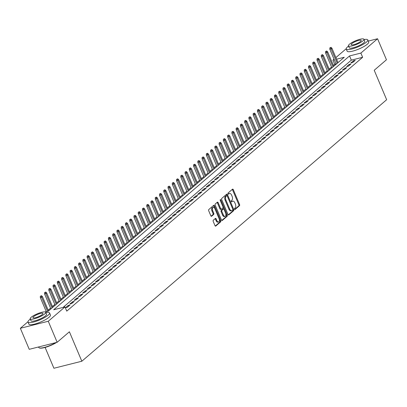 <?xml version="1.0" encoding="UTF-8"?>
<svg xmlns="http://www.w3.org/2000/svg" width="407" height="407" viewBox="0 0 407 407"><rect width="100%" height="100%" fill="white"/><g stroke="black" fill="none" stroke-linecap="round" stroke-linejoin="round"><path stroke-width="0.61" d="M234.524 209.173A0.641 0.356 75.9 0 0 234.971 209.544A0.641 0.356 75.9 0 0 235.063 209.498L239.499 205.693A0.921 0.514 75.9 0 0 239.57 204.507L233.292 189.647A0.921 0.514 75.9 0 0 232.651 189.113A0.921 0.514 75.9 0 0 232.524 189.179L228.088 192.989A0.641 0.356 75.9 0 0 228.037 193.818A0.641 0.356 75.9 0 0 228.485 194.19A0.641 0.356 75.9 0 0 228.571 194.144L229.146 193.651A2.941 1.638 75.9 0 1 229.548 193.442A2.941 1.638 75.9 0 1 231.603 195.146L232.122 196.383A2.941 1.638 75.9 0 1 231.904 200.173L231.329 200.666A0.641 0.356 75.9 0 0 231.283 201.496A0.641 0.356 75.9 0 0 231.731 201.867A0.641 0.356 75.9 0 0 231.817 201.821L232.392 201.328A2.941 1.638 75.9 0 1 232.789 201.119A2.941 1.638 75.9 0 1 234.844 202.823L235.368 204.065A2.941 1.638 75.9 0 1 235.149 207.85L234.574 208.343A0.641 0.356 75.9 0 0 234.524 209.173M213.283 220.253A0.921 0.514 75.9 0 0 213.217 221.433L214.977 225.605A0.921 0.514 75.9 0 0 215.618 226.139A0.921 0.514 75.9 0 0 215.746 226.073L220.675 221.84A0.921 0.514 75.9 0 0 220.747 220.66L214.469 205.794A0.921 0.514 75.9 0 0 213.823 205.265A0.921 0.514 75.9 0 0 213.7 205.332L208.771 209.559A0.921 0.514 75.9 0 0 208.699 210.745L210.826 215.781A0.921 0.514 75.9 0 0 211.472 216.315A0.921 0.514 75.9 0 0 211.594 216.249L213.706 214.438A0.921 0.514 75.9 0 0 213.772 213.253L212.719 210.755A2.457 1.369 75.9 0 1 213.237 207.412A2.457 1.369 75.9 0 1 214.952 208.837L219.088 218.62A2.457 1.369 75.9 0 1 218.569 221.963A2.457 1.369 75.9 0 1 216.85 220.538L216.163 218.91A0.921 0.514 75.9 0 0 215.522 218.376A0.921 0.514 75.9 0 0 215.395 218.442L213.283 220.253M368.279 41.087L377.569 38.746L386.452 59.773L374.216 70.274L386.65 99.715L81.832 361.228L69.394 331.786L57.153 342.287L48.27 321.26L20.35 328.286L27.951 321.769M377.569 38.746L360.861 53.083L349.542 55.932L53.663 309.773L64.983 306.924L48.27 321.26M64.983 306.924L66.758 311.131L362.637 57.285L360.861 53.083M227.976 214.453A0.921 0.514 75.9 0 0 228.617 214.988A0.921 0.514 75.9 0 0 228.739 214.921L233.669 210.694A0.921 0.514 75.9 0 0 233.74 209.508L227.462 194.648A0.921 0.514 75.9 0 0 226.821 194.114A0.921 0.514 75.9 0 0 226.694 194.18L221.764 198.413A0.921 0.514 75.9 0 0 221.698 199.593L227.976 214.453M227.172 216.265L222.242 220.497A0.921 0.514 75.9 0 1 222.12 220.563A0.921 0.514 75.9 0 1 221.474 220.029L215.196 205.169A0.921 0.514 75.9 0 1 215.267 203.983L217.379 202.172A0.921 0.514 75.9 0 1 217.501 202.111A0.921 0.514 75.9 0 1 218.142 202.64L220.691 208.669A0.921 0.514 75.9 0 0 221.332 209.203A0.921 0.514 75.9 0 0 221.459 209.137L222.858 207.936A0.921 0.514 75.9 0 0 222.924 206.751L220.273 200.478A0.641 0.356 75.9 0 1 220.411 199.603A0.641 0.356 75.9 0 1 220.859 199.974L227.243 215.084A0.921 0.514 75.9 0 1 227.172 216.265L226.419 216.458L221.764 220.452M352.696 62.5L355.25 60.307L353.362 60.78L350.809 62.973L352.696 62.5M348.438 66.153L350.992 63.96L349.109 64.433L346.555 66.626L348.438 66.153M344.185 69.806L346.739 67.613L344.851 68.086L342.297 70.279L344.185 69.806M339.926 73.458L342.48 71.266L340.593 71.739L338.039 73.932L339.926 73.458M335.668 77.106L338.222 74.919L336.335 75.392L333.781 77.584L335.668 77.106M331.41 80.759L333.964 78.571L332.076 79.044L329.522 81.237L331.41 80.759M327.152 84.412L329.706 82.224L327.823 82.697L325.264 84.89L327.152 84.412M322.893 88.065L325.452 85.872L323.565 86.35L321.011 88.543L322.893 88.065M318.64 91.717L321.194 89.525L319.307 90.003L316.753 92.196L318.64 91.717M314.382 95.37L316.936 93.178L315.049 93.656L312.495 95.843L314.382 95.37M310.124 99.023L312.678 96.83L310.79 97.309L308.236 99.496L310.124 99.023M305.866 102.676L308.42 100.483L306.537 100.961L303.978 103.149L305.866 102.676M301.607 106.329L304.166 104.136L302.279 104.609L299.725 106.802L301.607 106.329M297.354 109.982L299.908 107.789L298.021 108.262L295.467 110.455L297.354 109.982M293.096 113.634L295.65 111.442L293.762 111.915L291.209 114.108L293.096 113.634M288.838 117.287L291.392 115.095L289.504 115.568L286.95 117.76L288.838 117.287M284.579 120.935L287.133 118.747L285.246 119.22L282.692 121.413L284.579 120.935M280.321 124.588L282.875 122.4L280.993 122.873L278.439 125.066L280.321 124.588M276.068 128.241L278.622 126.053L276.735 126.526L274.181 128.719L276.068 128.241M271.81 131.893L274.364 129.701L272.476 130.179L269.922 132.372L271.81 131.893M267.552 135.546L270.106 133.354L268.218 133.832L265.664 136.024L267.552 135.546M263.293 139.199L265.847 137.006L263.96 137.485L261.406 139.672L263.293 139.199M259.035 142.852L261.589 140.659L259.707 141.137L257.153 143.325L259.035 142.852M254.782 146.505L257.336 144.312L255.448 144.79L252.895 146.978L254.782 146.505M250.524 150.158L253.078 147.965L251.19 148.438L248.636 150.631L250.524 150.158M246.266 153.81L248.819 151.618L246.932 152.091L244.378 154.284L246.266 153.81M242.007 157.463L244.561 155.27L242.674 155.744L240.12 157.936L242.007 157.463M237.749 161.116L240.303 158.923L238.421 159.396L235.862 161.589L237.749 161.116M233.496 164.769L236.05 162.576L234.162 163.049L231.608 165.242L233.496 164.769M229.238 168.417L231.792 166.229L229.904 166.702L227.35 168.895L229.238 168.417M224.979 172.069L227.533 169.882L225.646 170.355L223.092 172.548L224.979 172.069M220.721 175.722L223.275 173.535L221.388 174.008L218.834 176.2L220.721 175.722M216.463 179.375L219.017 177.182L217.135 177.661L214.575 179.853L216.463 179.375M212.205 183.028L214.764 180.835L212.876 181.313L210.322 183.501L212.205 183.028M207.952 186.681L210.505 184.488L208.618 184.966L206.064 187.154L207.952 186.681M203.693 190.334L206.247 188.141L204.36 188.619L201.806 190.807L203.693 190.334M199.435 193.986L201.989 191.794L200.102 192.267L197.548 194.46L199.435 193.986M195.177 197.639L197.731 195.446L195.843 195.92L193.289 198.112L195.177 197.639M190.919 201.292L193.478 199.099L191.59 199.572L189.036 201.765L190.919 201.292M186.665 204.945L189.219 202.752L187.332 203.225L184.778 205.418L186.665 204.945M182.407 208.598L184.961 206.405L183.074 206.878L180.52 209.071L182.407 208.598M178.149 212.245L180.703 210.058L178.815 210.531L176.262 212.724L178.149 212.245M173.891 215.898L176.445 213.711L174.557 214.184L172.003 216.376L173.891 215.898M169.633 219.551L172.186 217.363L170.304 217.837L167.75 220.029L169.633 219.551M165.379 223.204L167.933 221.011L166.046 221.489L163.492 223.682L165.379 223.204M161.121 226.857L163.675 224.664L161.788 225.142L159.234 227.33L161.121 226.857M156.863 230.51L159.417 228.317L157.529 228.795L154.975 230.983L156.863 230.51M152.605 234.162L155.159 231.97L153.271 232.448L150.717 234.636L152.605 234.162M148.346 237.815L150.9 235.622L149.018 236.096L146.464 238.288L148.346 237.815M144.093 241.468L146.647 239.275L144.76 239.748L142.206 241.941L144.093 241.468M139.835 245.121L142.389 242.928L140.501 243.401L137.948 245.594L139.835 245.121M135.577 248.774L138.131 246.581L136.243 247.054L133.689 249.247L135.577 248.774M131.319 252.426L133.872 250.234L131.985 250.707L129.431 252.9L131.319 252.426M127.06 256.074L129.614 253.887L127.732 254.36L125.173 256.552L127.06 256.074M122.802 259.727L125.361 257.539L123.474 258.013L120.92 260.205L122.802 259.727M118.549 263.38L121.103 261.192L119.215 261.665L116.661 263.858L118.549 263.38M114.291 267.033L116.845 264.84L114.957 265.318L112.403 267.511L114.291 267.033M110.032 270.686L112.586 268.493L110.699 268.971L108.145 271.159L110.032 270.686M105.774 274.338L108.328 272.146L106.446 272.624L103.887 274.811L105.774 274.338M101.516 277.991L104.075 275.798L102.188 276.277L99.634 278.464L101.516 277.991M97.263 281.644L99.817 279.451L97.929 279.924L95.375 282.117L97.263 281.644M93.005 285.297L95.559 283.104L93.671 283.577L91.117 285.77L93.005 285.297M88.746 288.95L91.3 286.757L89.413 287.23L86.859 289.423L88.746 288.95M84.488 292.602L87.042 290.41L85.155 290.883L82.601 293.076L84.488 292.602M80.23 296.255L82.784 294.063L80.901 294.536L78.348 296.728L80.23 296.255M75.977 299.903L78.531 297.715L76.643 298.189L74.089 300.381L75.977 299.903M71.718 303.556L74.272 301.368L72.385 301.841L69.831 304.034L71.718 303.556M67.46 307.209L70.014 305.021L68.127 305.494L65.573 307.687L67.46 307.209M362.637 57.285L351.317 60.134L63.116 307.392M336.05 63.98L334.717 64.316L333.409 65.435M331.542 67.038L329.151 69.088M327.284 70.691L324.893 72.741M323.026 74.344L320.64 76.394M318.767 77.996L316.381 80.047M314.509 81.649L312.123 83.7M310.256 85.302L307.865 87.352M305.998 88.955L303.607 91.005M301.74 92.608L299.354 94.658M297.481 96.261L295.095 98.311M293.223 99.913L290.837 101.959M288.965 103.566L286.579 105.611M284.712 107.219L282.321 109.264M280.454 110.867L278.067 112.917M276.195 114.52L273.809 116.57M271.937 118.172L269.551 120.223M267.679 121.825L265.293 123.876M263.426 125.478L261.035 127.528M259.167 129.131L256.776 131.181M254.909 132.784L252.523 134.834M250.651 136.437L248.265 138.487M246.393 140.089L244.007 142.14M242.14 143.742L239.748 145.787M237.881 147.395L235.49 149.44M233.623 151.048L231.237 153.093M229.365 154.696L226.979 156.746M225.107 158.348L222.721 160.399M220.853 162.001L218.462 164.052M216.595 165.654L214.204 167.704M212.337 169.307L209.951 171.357M208.079 172.96L205.693 175.01M203.821 176.613L201.434 178.663M199.567 180.265L197.176 182.316M195.309 183.918L192.918 185.968M191.051 187.571L188.665 189.616M186.793 191.224L184.407 193.269M182.534 194.877L180.148 196.922M178.276 198.53L175.89 200.575M174.023 202.177L171.632 204.228M169.765 205.83L167.374 207.88M165.507 209.483L163.121 211.533M161.248 213.136L158.862 215.186M156.99 216.789L154.604 218.839M152.737 220.441L150.346 222.492M148.479 224.094L146.088 226.144M144.22 227.747L141.834 229.797M139.962 231.4L137.576 233.445M135.704 235.053L133.318 237.098M131.451 238.706L129.06 240.751M127.193 242.358L124.801 244.404M122.934 246.006L120.548 248.056M118.676 249.659L116.29 251.709M114.418 253.312L112.032 255.362M110.165 256.965L107.774 259.015M105.906 260.617L103.515 262.668M101.648 264.27L99.262 266.32M97.39 267.923L95.004 269.973M93.132 271.576L90.746 273.626M88.879 275.229L86.488 277.274M84.62 278.881L82.229 280.927M80.362 282.534L77.976 284.579M76.104 286.187L73.718 288.232M71.846 289.835L69.46 291.885M67.587 293.488L65.201 295.538M63.334 297.141L60.943 299.191M59.076 300.793L56.685 302.844M54.818 304.446L52.432 306.496M50.56 308.099L48.174 310.149M45.111 347.43L53.907 368.254L81.832 361.228M57.153 342.287L29.233 349.318L20.35 328.286M334.717 64.316L332.941 60.109L334.02 59.183M335.892 57.58L346.179 48.748M45.136 311.92L48.377 311.101L344.261 57.26L336.574 59.193M334.269 59.773L332.941 60.109M351.317 60.134L349.542 55.932M353.362 60.78L353.719 61.62M349.109 64.433L349.46 65.273M344.851 68.086L345.202 68.925M340.593 71.739L340.949 72.578M336.335 75.392L336.691 76.231M332.076 79.044L332.433 79.884M327.823 82.697L328.174 83.537M323.565 86.35L323.916 87.19M319.307 90.003L319.663 90.842M315.049 93.656L315.405 94.495M310.79 97.309L311.146 98.148M306.537 100.961L306.888 101.801M302.279 104.609L302.63 105.449M298.021 108.262L298.377 109.101M293.762 111.915L294.119 112.754M289.504 115.568L289.86 116.407M285.246 119.22L285.602 120.06M280.993 122.873L281.344 123.713M276.735 126.526L277.091 127.366M272.476 130.179L272.832 131.018M268.218 133.832L268.574 134.671M263.96 137.485L264.316 138.324M259.707 141.137L260.058 141.977M255.448 144.79L255.8 145.63M251.19 148.438L251.546 149.277M246.932 152.091L247.288 152.93M242.674 155.744L243.03 156.583M238.421 159.396L238.772 160.236M234.162 163.049L234.513 163.889M229.904 166.702L230.26 167.542M225.646 170.355L226.002 171.194M221.388 174.008L221.744 174.847M217.135 177.661L217.486 178.5M212.876 181.313L213.227 182.153M208.618 184.966L208.974 185.806M204.36 188.619L204.716 189.459M200.102 192.267L200.458 193.106M195.843 195.92L196.199 196.759M191.59 199.572L191.941 200.412M187.332 203.225L187.688 204.065M183.074 206.878L183.43 207.718M178.815 210.531L179.172 211.37M174.557 214.184L174.913 215.023M170.304 217.837L170.655 218.676M166.046 221.489L166.402 222.329M161.788 225.142L162.144 225.982M157.529 228.795L157.885 229.634M153.271 232.448L153.627 233.287M149.018 236.096L149.369 236.935M144.76 239.748L145.111 240.588M140.501 243.401L140.858 244.241M136.243 247.054L136.599 247.894M131.985 250.707L132.341 251.546M127.732 254.36L128.083 255.199M123.474 258.013L123.825 258.852M119.215 261.665L119.572 262.505M114.957 265.318L115.313 266.158M110.699 268.971L111.055 269.81M106.446 272.624L106.797 273.463M102.188 276.277L102.539 277.116M97.929 279.924L98.285 280.764M93.671 283.577L94.027 284.417M89.413 287.23L89.769 288.07M85.155 290.883L85.511 291.722M80.901 294.536L81.252 295.375M76.643 298.189L76.999 299.028M72.385 301.841L72.741 302.681M68.127 305.494L68.483 306.334M232.789 201.119L232.036 201.307A2.941 1.638 75.9 0 0 231.639 201.521L232.392 201.328M229.548 193.442L228.79 193.63A2.941 1.638 75.9 0 0 228.393 193.839L229.146 193.651M234.651 209.391L238.746 205.881A0.921 0.514 75.9 0 0 238.817 204.696L232.539 189.835A0.921 0.514 75.9 0 0 232.249 189.418M227.131 195.833L226.709 194.836A0.921 0.514 75.9 0 0 226.419 194.419M228.261 214.876L232.916 210.882A0.921 0.514 75.9 0 0 232.987 209.697L232.85 209.371M232.723 209.931A0.641 0.356 75.9 0 0 232.773 209.101L227.264 196.057A0.641 0.356 75.9 0 0 226.811 195.686A0.641 0.356 75.9 0 0 226.724 195.731L226.119 196.25A2.941 1.638 75.9 0 0 225.895 200.041L229.665 208.954A2.941 1.638 75.9 0 0 231.72 210.663A2.941 1.638 75.9 0 0 232.117 210.45L232.723 209.931M226.155 195.874A0.641 0.356 75.9 0 0 226.058 195.874A0.641 0.356 75.9 0 0 225.971 195.92L226.724 195.731M231.72 210.663L230.962 210.851A2.941 1.638 75.9 0 1 228.907 209.147L225.142 200.229A2.941 1.638 75.9 0 1 225.366 196.439L225.971 195.92M221.189 209.203L220.701 209.325A0.921 0.514 75.9 0 1 220.579 209.391A0.921 0.514 75.9 0 1 219.938 208.857L217.389 202.834A0.921 0.514 75.9 0 0 217.099 202.411M223.021 207.071L223.957 209.284M225.748 213.517L226.485 215.272L227.243 215.084M223.331 214.921A2.457 1.369 75.9 0 0 225.051 216.346A2.457 1.369 75.9 0 0 225.57 213.003L224.109 209.559A0.921 0.514 75.9 0 0 223.468 209.025A0.921 0.514 75.9 0 0 223.346 209.091L221.947 210.292A0.921 0.514 75.9 0 0 221.876 211.477L223.331 214.921L222.578 215.115A2.457 1.369 75.9 0 0 224.293 216.539L225.051 216.346M222.853 209.213A0.921 0.514 75.9 0 0 222.715 209.213A0.921 0.514 75.9 0 0 222.588 209.279L223.346 209.091M222.578 215.115L221.123 211.665A0.921 0.514 75.9 0 1 221.189 210.48L222.588 209.279M226.419 216.458A0.921 0.514 75.9 0 0 226.485 215.272M218.569 221.963L217.816 222.156A2.457 1.369 75.9 0 1 216.097 220.731L215.41 219.098A0.921 0.514 75.9 0 0 215.12 218.676M213.237 207.412L212.479 207.601A2.457 1.369 75.9 0 0 211.966 210.943L212.719 210.755M211.116 216.198L212.947 214.626A0.921 0.514 75.9 0 0 213.019 213.441L211.966 210.943M214.718 208.374L213.711 205.988A0.921 0.514 75.9 0 0 213.426 205.566M215.267 226.027L219.922 222.034A0.921 0.514 75.9 0 0 219.989 220.848L219.266 219.134M330.998 47.329L329.812 47.884L330.998 47.329L331.929 48.204L331.161 48.86L329.802 49.201L336.146 64.22M330.57 47.695L337.25 63.273M331.929 48.204L338.019 62.617M329.802 49.201L329.812 47.884M348.545 46.103A11.706 2.6 -22.9 0 0 347.578 46.861A11.706 2.6 -22.9 0 0 346.225 49.038A11.706 2.6 -22.9 0 0 354.751 48.133A11.706 2.6 -22.9 0 0 366.442 42.109A11.706 2.6 -22.9 0 0 367.796 39.932A11.706 2.6 -22.9 0 0 364.072 39.545M346.225 49.038L347.115 51.145A11.706 2.6 -22.9 0 0 355.642 50.234A11.706 2.6 -22.9 0 0 367.333 44.21A11.706 2.6 -22.9 0 0 368.681 42.033L367.796 39.932M363.955 39.27L364.774 41.204A8.43 1.872 157.1 0 1 363.802 42.776A8.43 1.872 157.1 0 1 355.382 47.11A8.43 1.872 157.1 0 1 349.247 47.767L348.428 45.828A8.43 1.872 -22.9 0 0 354.568 45.177A8.43 1.872 -22.9 0 0 362.983 40.842A8.43 1.872 -22.9 0 0 363.955 39.27A8.43 1.872 -22.9 0 0 357.819 39.927A8.43 1.872 -22.9 0 0 349.399 44.261A8.43 1.872 -22.9 0 0 348.428 45.828M351.816 43.651A5.433 1.206 -22.9 0 0 351.19 44.663A5.433 1.206 -22.9 0 0 355.143 44.241A5.433 1.206 -22.9 0 0 360.571 41.448A5.433 1.206 -22.9 0 0 361.197 40.435A5.433 1.206 -22.9 0 0 357.239 40.858A5.433 1.206 -22.9 0 0 351.816 43.651M30.311 319.119A11.706 2.6 -22.9 0 0 29.345 319.877A11.706 2.6 -22.9 0 0 27.997 322.059A11.706 2.6 -22.9 0 0 36.523 321.148A11.706 2.6 -22.9 0 0 48.214 315.125A11.706 2.6 -22.9 0 0 49.562 312.947A11.706 2.6 -22.9 0 0 45.843 312.561M27.997 322.059L28.887 324.16A11.706 2.6 -22.9 0 0 37.408 323.25A11.706 2.6 -22.9 0 0 49.099 317.231A11.706 2.6 -22.9 0 0 50.453 315.049L49.562 312.947M45.726 312.286L46.546 314.224A8.43 1.872 157.1 0 1 45.574 315.791A8.43 1.872 157.1 0 1 37.154 320.126A8.43 1.872 157.1 0 1 31.013 320.782L30.199 318.849A8.43 1.872 -22.9 0 0 36.335 318.193A8.43 1.872 -22.9 0 0 44.755 313.858A8.43 1.872 -22.9 0 0 45.726 312.286A8.43 1.872 -22.9 0 0 39.586 312.942A8.43 1.872 -22.9 0 0 31.171 317.277A8.43 1.872 -22.9 0 0 30.199 318.849M33.588 316.671A5.433 1.206 -22.9 0 0 32.957 317.679A5.433 1.206 -22.9 0 0 36.915 317.262A5.433 1.206 -22.9 0 0 42.338 314.463A5.433 1.206 -22.9 0 0 42.964 313.456A5.433 1.206 -22.9 0 0 39.011 313.873A5.433 1.206 -22.9 0 0 33.588 316.671M38.523 346.978L38.726 347.461A11.706 2.6 -22.9 0 0 39.24 347.883A11.706 2.6 -22.9 0 0 55.978 342.582M56.624 342.419A11.427 2.539 157.1 0 1 39.591 348.016L39.24 347.883M326.74 50.982L325.559 51.536L326.74 50.982L327.671 51.857L326.907 52.513L325.549 52.854L331.893 67.872M326.312 51.348L332.992 66.926M327.671 51.857L333.76 66.27M325.549 52.854L325.559 51.536M322.481 54.635L321.301 55.189L322.481 54.635L323.412 55.505L322.649 56.166L321.291 56.507L327.635 71.525M322.054 55.001L328.739 70.579M323.412 55.505L329.502 69.923M321.291 56.507L321.301 55.189M318.223 58.287L317.043 58.842L318.223 58.287L319.159 59.157L318.391 59.819L317.033 60.16L323.377 75.178M317.796 58.654L324.481 74.232M319.159 59.157L325.244 73.57M317.033 60.16L317.043 58.842M313.965 61.94L312.785 62.495L313.965 61.94L314.901 62.81L314.133 63.472L312.774 63.813L319.119 78.831M313.543 62.307L320.223 77.885M314.901 62.81L320.991 77.223M312.774 63.813L312.785 62.495M309.707 65.593L308.526 66.148L309.707 65.593L310.643 66.463L309.875 67.119L308.516 67.465L314.86 82.479M309.284 65.959L315.964 81.532M310.643 66.463L316.732 80.876M308.516 67.465L308.526 66.148M305.454 69.246L304.273 69.8L305.454 69.246L306.385 70.116L305.621 70.772L304.263 71.118L310.607 86.131M305.026 69.612L311.706 85.185M306.385 70.116L312.474 84.529M304.263 71.118L304.273 69.8M301.195 72.899L300.015 73.453L301.195 72.899L302.126 73.769L301.363 74.425L300.005 74.766L306.349 89.784M300.768 73.265L307.453 88.838M302.126 73.769L308.216 88.182M300.005 74.766L300.015 73.453M296.937 76.552L295.757 77.106L296.937 76.552L297.873 77.422L297.105 78.078L295.747 78.419L302.091 93.437M296.51 76.913L303.195 92.491M297.873 77.422L303.958 91.834M295.747 78.419L295.757 77.106M292.679 80.204L291.498 80.759L292.679 80.204L293.615 81.074L292.847 81.731L291.488 82.072L297.832 97.09M292.257 80.566L298.936 96.144M293.615 81.074L299.705 95.487M291.488 82.072L291.498 80.759M288.421 83.857L287.24 84.412L288.421 83.857L289.357 84.727L288.588 85.384L287.23 85.724L293.574 100.743M287.998 84.218L294.678 99.796M289.357 84.727L295.446 99.14M287.23 85.724L287.24 84.412M284.167 87.505L282.987 88.065L284.167 87.505L285.098 88.38L284.335 89.036L282.977 89.377L289.316 104.395M283.74 87.871L290.42 103.449M285.098 88.38L291.188 102.793M282.977 89.377L282.987 88.065M279.909 91.158L278.729 91.712L279.909 91.158L280.84 92.033L280.077 92.689L278.719 93.03L285.063 108.048M279.482 91.524L286.167 107.102M280.84 92.033L286.93 106.446M278.719 93.03L278.729 91.712M275.651 94.811L274.471 95.365L275.651 94.811L276.587 95.686L275.819 96.342L274.46 96.683L280.805 111.701M275.224 95.177L281.909 110.755M276.587 95.686L282.672 110.099M274.46 96.683L274.471 95.365M271.393 98.463L270.212 99.018L271.393 98.463L272.329 99.333L271.561 99.995L270.202 100.336L276.546 115.354M270.97 98.83L277.65 114.408M272.329 99.333L278.419 113.751M270.202 100.336L270.212 99.018M267.134 102.116L265.954 102.671L267.134 102.116L268.071 102.986L267.302 103.648L265.944 103.989L272.288 119.007M266.712 102.483L273.392 118.061M268.071 102.986L274.16 117.399M265.944 103.989L265.954 102.671M262.881 105.769L261.701 106.324L262.881 105.769L263.812 106.639L263.049 107.3L261.691 107.641L268.03 122.66M262.454 106.135L269.134 121.713M263.812 106.639L269.902 121.052M261.691 107.641L261.701 106.324M258.623 109.422L257.443 109.976L258.623 109.422L259.554 110.292L258.791 110.948L257.433 111.294L263.777 126.307M258.196 109.788L264.876 125.361M259.554 110.292L265.644 124.705M257.433 111.294L257.443 109.976M254.365 113.075L253.185 113.629L254.365 113.075L255.301 113.945L254.533 114.601L253.174 114.947L259.518 129.96M253.937 113.441L260.622 129.014M255.301 113.945L261.386 128.358M253.174 114.947L253.185 113.629M250.107 116.728L248.926 117.282L250.107 116.728L251.043 117.598L250.274 118.254L248.916 118.595L255.26 133.613M249.679 117.094L256.364 132.667M251.043 117.598L257.127 132.01M248.916 118.595L248.926 117.282M245.848 120.38L244.668 120.935L245.848 120.38L246.784 121.25L246.016 121.907L244.658 122.248L251.002 137.266M245.426 120.742L252.106 136.32M246.784 121.25L252.874 135.663M244.658 122.248L244.668 120.935M241.595 124.033L240.415 124.588L241.595 124.033L242.526 124.903L241.763 125.56L240.405 125.9L246.744 140.919M241.168 124.394L247.848 139.972M242.526 124.903L248.616 139.316M240.405 125.9L240.415 124.588M237.337 127.686L236.157 128.241L237.337 127.686L238.268 128.556L237.505 129.212L236.146 129.553L242.491 144.571M236.91 128.047L243.59 143.625M238.268 128.556L244.358 142.969M236.146 129.553L236.157 128.241M233.079 131.334L231.898 131.893L233.079 131.334L234.015 132.209L233.247 132.865L231.888 133.206L238.232 148.224M232.651 131.7L239.336 147.278M234.015 132.209L240.099 146.622M231.888 133.206L231.898 131.893M228.82 134.987L227.64 135.541L228.82 134.987L229.757 135.862L228.988 136.518L227.63 136.859L233.974 151.877M228.393 135.353L235.078 150.931M229.757 135.862L235.841 150.275M227.63 136.859L227.64 135.541M224.562 138.639L223.382 139.194L224.562 138.639L225.498 139.515L224.73 140.171L223.372 140.512L229.716 155.53M224.14 139.006L230.82 154.584M225.498 139.515L231.588 153.927M223.372 140.512L223.382 139.194M220.304 142.292L219.124 142.847L220.304 142.292L221.24 143.162L220.472 143.824L219.114 144.164L225.458 159.183M219.882 142.659L226.562 158.237M221.24 143.162L227.33 157.58M219.114 144.164L219.124 142.847M216.051 145.945L214.871 146.5L216.051 145.945L216.982 146.815L216.219 147.476L214.86 147.817L221.205 162.836M215.624 146.311L222.303 161.889M216.982 146.815L223.072 161.228M214.86 147.817L214.871 146.5M211.793 149.598L210.612 150.152L211.793 149.598L212.724 150.468L211.961 151.129L210.602 151.47L216.946 166.488M211.365 149.964L218.05 165.542M212.724 150.468L218.813 164.881M210.602 151.47L210.612 150.152M207.534 153.251L206.354 153.805L207.534 153.251L208.47 154.121L207.702 154.777L206.344 155.123L212.688 170.141M207.107 153.617L213.792 169.19M208.47 154.121L214.555 168.534M206.344 155.123L206.354 153.805M203.276 156.904L202.096 157.458L203.276 156.904L204.212 157.774L203.444 158.43L202.086 158.776L208.43 173.789M202.854 157.27L209.534 172.843M204.212 157.774L210.302 172.186M202.086 158.776L202.096 157.458M199.018 160.556L197.838 161.111L199.018 160.556L199.954 161.426L199.186 162.083L197.827 162.424L204.172 177.442M198.596 160.923L205.276 176.496M199.954 161.426L206.044 175.839M197.827 162.424L197.838 161.111M194.765 164.209L193.584 164.764L194.765 164.209L195.696 165.079L194.933 165.735L193.574 166.076L199.918 181.095M194.337 164.57L201.017 180.148M195.696 165.079L201.786 179.492M193.574 166.076L193.584 164.764M190.507 167.862L189.326 168.417L190.507 167.862L191.438 168.732L190.674 169.388L189.316 169.729L195.66 184.747M190.079 168.223L196.764 183.801M191.438 168.732L197.527 183.145M189.316 169.729L189.326 168.417M186.248 171.515L185.068 172.069L186.248 171.515L187.184 172.385L186.416 173.041L185.058 173.382L191.402 188.4M185.821 171.876L192.506 187.454M187.184 172.385L193.269 186.798M185.058 173.382L185.068 172.069M181.99 175.163L180.81 175.722L181.99 175.163L182.926 176.038L182.158 176.694L180.8 177.035L187.144 192.053M181.568 175.529L188.248 191.107M182.926 176.038L189.016 190.451M180.8 177.035L180.81 175.722M177.732 178.815L176.552 179.37L177.732 178.815L178.668 179.691L177.9 180.347L176.541 180.688L182.885 195.706M177.31 179.182L183.989 194.76M178.668 179.691L184.758 194.103M176.541 180.688L176.552 179.37M173.479 182.468L172.298 183.023L173.479 182.468L174.41 183.343L173.647 184L172.288 184.34L178.627 199.359M173.051 182.835L179.731 198.413M174.41 183.343L180.499 197.756M172.288 184.34L172.298 183.023M169.22 186.121L168.04 186.676L169.22 186.121L170.151 186.991L169.388 187.652L168.03 187.993L174.374 203.012M168.793 186.487L175.473 202.065M170.151 186.991L176.241 201.409M168.03 187.993L168.04 186.676M164.962 189.774L163.782 190.328L164.962 189.774L165.898 190.644L165.13 191.305L163.772 191.646L170.116 206.664M164.535 190.14L171.22 205.718M165.898 190.644L171.983 205.057M163.772 191.646L163.782 190.328M160.704 193.427L159.524 193.981L160.704 193.427L161.64 194.297L160.872 194.958L159.513 195.299L165.858 210.317M160.277 193.793L166.962 209.371M161.64 194.297L167.725 208.71M159.513 195.299L159.524 193.981M156.446 197.08L155.265 197.634L156.446 197.08L157.382 197.95L156.614 198.606L155.255 198.952L161.599 213.97M156.023 197.446L162.703 213.019M157.382 197.95L163.472 212.362M155.255 198.952L155.265 197.634M152.193 200.732L151.012 201.287L152.193 200.732L153.124 201.602L152.36 202.259L151.002 202.605L157.341 217.618M151.765 201.099L158.445 216.672M153.124 201.602L159.213 216.015M151.002 202.605L151.012 201.287M147.934 204.385L146.754 204.94L147.934 204.385L148.865 205.255L148.102 205.911L146.744 206.257L153.088 221.271M147.507 204.752L154.187 220.324M148.865 205.255L154.955 219.668M146.744 206.257L146.754 204.94M143.676 208.038L142.496 208.593L143.676 208.038L144.612 208.908L143.844 209.564L142.486 209.905L148.83 224.923M143.249 208.399L149.934 223.977M144.612 208.908L150.697 223.321M142.486 209.905L142.496 208.593M139.418 211.691L138.238 212.245L139.418 211.691L140.354 212.561L139.586 213.217L138.227 213.558L144.571 228.576M138.99 212.052L145.675 227.63M140.354 212.561L146.439 226.974M138.227 213.558L138.238 212.245M135.16 215.344L133.979 215.898L135.16 215.344L136.096 216.214L135.328 216.87L133.969 217.211L140.313 232.229M134.737 215.705L141.417 231.283M136.096 216.214L142.185 230.627M133.969 217.211L133.979 215.898M130.906 218.991L129.726 219.551L130.906 218.991L131.837 219.866L131.069 220.523L129.711 220.864L136.055 235.882M130.479 219.358L137.159 234.936M131.837 219.866L137.927 234.279M129.711 220.864L129.726 219.551M126.648 222.644L125.468 223.204L126.648 222.644L127.579 223.519L126.816 224.176L125.458 224.516L131.802 239.535M126.221 223.011L132.901 238.588M127.579 223.519L133.669 237.932M125.458 224.516L125.468 223.204M122.39 226.297L121.21 226.852L122.39 226.297L123.321 227.172L122.558 227.828L121.2 228.169L127.544 243.188M121.963 226.663L128.648 242.241M123.321 227.172L129.411 241.585M121.2 228.169L121.21 226.852M118.132 229.95L116.951 230.504L118.132 229.95L119.068 230.82L118.3 231.481L116.941 231.822L123.285 246.84M117.704 230.316L124.389 245.894M119.068 230.82L125.153 245.238M116.941 231.822L116.951 230.504M113.874 233.603L112.693 234.157L113.874 233.603L114.81 234.473L114.041 235.134L112.683 235.475L119.027 250.493M113.451 233.969L120.131 249.547M114.81 234.473L120.899 248.886M112.683 235.475L112.693 234.157M109.615 237.256L108.435 237.81L109.615 237.256L110.551 238.126L109.783 238.787L108.425 239.128L114.769 254.146M109.193 237.622L115.873 253.2M110.551 238.126L116.641 252.538M108.425 239.128L108.435 237.81M105.362 240.908L104.182 241.463L105.362 240.908L106.293 241.778L105.53 242.435L104.172 242.781L110.516 257.799M104.935 241.275L111.615 256.848M106.293 241.778L112.383 256.191M104.172 242.781L104.182 241.463M101.104 244.561L99.924 245.116L101.104 244.561L102.035 245.431L101.272 246.087L99.913 246.433L106.258 261.447M100.677 244.928L107.362 260.5M102.035 245.431L108.125 259.844M99.913 246.433L99.924 245.116M96.846 248.214L95.665 248.769L96.846 248.214L97.782 249.084L97.014 249.74L95.655 250.086L101.999 265.099M96.418 248.58L103.103 264.153M97.782 249.084L103.866 263.497M95.655 250.086L95.665 248.769M92.587 251.867L91.407 252.421L92.587 251.867L93.524 252.737L92.755 253.393L91.397 253.734L97.741 268.752M92.165 252.228L98.845 267.806M93.524 252.737L99.613 267.15M91.397 253.734L91.407 252.421M88.329 255.52L87.149 256.074L88.329 255.52L89.265 256.39L88.497 257.046L87.139 257.387L93.483 272.405M87.907 255.881L94.587 271.459M89.265 256.39L95.355 270.803M87.139 257.387L87.149 256.074M84.076 259.173L82.896 259.727L84.076 259.173L85.007 260.042L84.244 260.699L82.886 261.04L89.225 276.058M83.649 259.534L90.329 275.112M85.007 260.042L91.097 274.455M82.886 261.04L82.896 259.727M79.818 262.82L78.637 263.38L79.818 262.82L80.749 263.695L79.986 264.352L78.627 264.692L84.971 279.711M79.39 263.187L86.075 278.764M80.749 263.695L86.839 278.108M78.627 264.692L78.637 263.38M75.56 266.473L74.379 267.033L75.56 266.473L76.496 267.348L75.727 268.004L74.369 268.345L80.713 283.364M75.132 266.839L81.817 282.417M76.496 267.348L82.58 281.761M74.369 268.345L74.379 267.033M71.301 270.126L70.121 270.68L71.301 270.126L72.237 271.001L71.469 271.657L70.111 271.998L76.455 287.016M70.879 270.492L77.559 286.07M72.237 271.001L78.327 285.414M70.111 271.998L70.121 270.68M67.043 273.779L65.863 274.333L67.043 273.779L67.979 274.649L67.211 275.31L65.853 275.651L72.197 290.669M66.621 274.145L73.301 289.723M67.979 274.649L74.069 289.067M65.853 275.651L65.863 274.333M62.79 277.432L61.61 277.986L62.79 277.432L63.721 278.302L62.958 278.963L61.599 279.304L67.938 294.322M62.363 277.798L69.042 293.376M63.721 278.302L69.811 292.714M61.599 279.304L61.61 277.986M58.532 281.084L57.351 281.639L58.532 281.084L59.463 281.954L58.7 282.616L57.341 282.957L63.685 297.975M58.104 281.451L64.784 297.029M59.463 281.954L65.552 296.367M57.341 282.957L57.351 281.639M54.273 284.737L53.093 285.292L54.273 284.737L55.21 285.607L54.441 286.263L53.083 286.609L59.427 301.628M53.846 285.103L60.531 300.681M55.21 285.607L61.294 300.02M53.083 286.609L53.093 285.292M50.015 288.39L48.835 288.945L50.015 288.39L50.951 289.26L50.183 289.916L48.825 290.262L55.169 305.275M49.588 288.756L56.273 304.329M50.951 289.26L57.036 303.673M48.825 290.262L48.835 288.945M45.757 292.043L44.577 292.597L45.757 292.043L46.693 292.913L45.925 293.569L44.566 293.915L50.911 308.928M45.335 292.409L52.015 307.982M46.693 292.913L52.783 307.326M44.566 293.915L44.577 292.597M41.504 295.696L40.324 296.25L41.504 295.696L42.435 296.566L41.672 297.222L40.313 297.563L46.256 311.635M41.076 296.062L47.614 311.294M42.435 296.566L48.525 310.979M40.313 297.563L40.324 296.25M232.539 189.835L233.292 189.647M238.817 204.696L239.57 204.507M238.746 205.881L239.499 205.693M226.709 194.836L227.462 194.648M232.987 209.697L233.74 209.508M232.916 210.882L233.669 210.694M228.475 214.988L228.739 214.921M225.366 196.439L226.119 196.25M225.142 200.229L225.895 200.041M228.907 209.147L229.665 208.954M221.978 220.563L222.242 220.497M217.389 202.834L218.142 202.64M219.938 208.857L220.691 208.669M220.192 200.142L220.859 199.974M221.189 210.48L221.947 210.292M221.123 211.665L221.876 211.477M215.41 219.098L216.163 218.91M216.097 220.731L216.85 220.538M213.019 213.441L213.772 213.253M212.947 214.626L213.706 214.438M211.33 216.315L211.594 216.249M213.711 205.988L214.469 205.794M219.989 220.848L220.747 220.66M219.922 222.034L220.675 221.84M215.481 226.139L215.746 226.073M226.058 195.874L226.811 195.686M220.579 209.391L221.332 209.203M222.715 209.213L223.468 209.025"/></g></svg>
